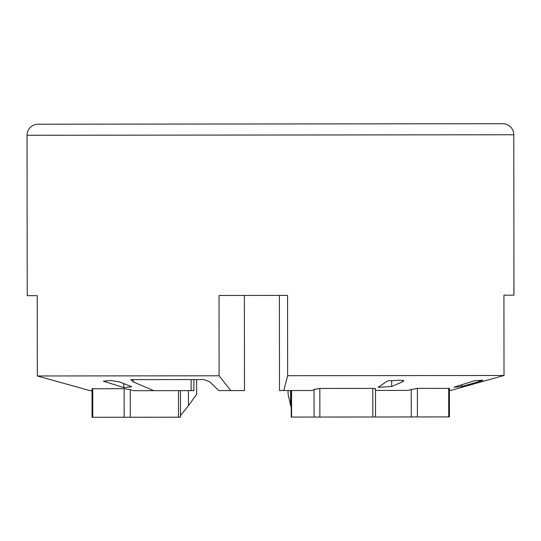 <?xml version="1.0" encoding="UTF-8"?>
<svg xmlns="http://www.w3.org/2000/svg" width="541" height="541" viewBox="0 0 541 541"><rect width="100%" height="100%" fill="white"/><g stroke="black" fill="none" stroke-linecap="round" stroke-linejoin="round"><path stroke-width="0.81" d="M375.143 389.371C375.954 388.681 375.17 388.357 372.796 388.391L319.846 388.452L314.044 389.439L312.461 390.507L283.802 390.541L287.643 375.711L504.009 375.488L450.998 390.365L449.415 390.365M504.009 375.488L503.928 295.176L513.95 295.163L513.781 134.763A11.063 11.063 0 0 0 502.711 123.713L38.1 124.2A11.063 11.063 0 0 0 27.05 135.27L513.781 134.763M92.031 390.737L90.374 390.737L37.322 375.975L219.112 375.785L230.845 390.595L218.814 390.609L209.732 381.797L203.774 379.559L131.057 379.633L133.269 379.633L133.269 381.878L131.057 379.633L130.868 379.978M27.05 135.27L27.219 295.67L37.241 295.663L37.322 375.975M482.768 380.167L474.295 380.783L453.892 387.248L461.906 386.443L478.974 381.601L478.974 380.391M481.875 380.113C483.566 380.032 482.599 380.533 478.974 381.601M461.906 386.443L461.906 384.712M402.693 381.682L403.843 380.769L400.468 380.195L387.667 380.871L378.166 387.322L391.704 386.517L402.693 381.682L402.687 380.222M391.704 386.517L391.698 380.681M110.946 380.499L103.351 381.168L123.761 387.593L131.781 386.788L119.669 381.98L110.946 380.499M244.383 295.447L244.485 390.582L230.845 390.595M193.874 379.572L193.888 390.629L133.654 390.697L130.253 389.628L130.28 417.246L180.498 417.192L180.471 390.649M191.129 379.572L191.142 390.636M190.594 379.572L193.265 379.572M200.718 379.566L203.774 379.559M133.269 381.878L153.745 390.676M123.761 387.593L123.754 383.603M219.112 375.785L219.031 295.474L287.562 295.4L287.643 375.711M283.802 390.541L279.501 390.541L279.399 295.406M92.748 388.688L92.775 417.287L92.058 417.287L92.031 388.776L124.126 388.654L130.253 389.628M291.22 390.528L291.247 417.077L372.823 416.996L449.443 416.915L449.415 388.404L417.375 388.35L407.853 390.406L375.495 390.44M290.612 390.528L290.625 405.622L291.234 407.238M288.082 390.534L288.089 394.173L290.625 405.622M188.424 390.636L188.437 405.73L196.633 394.267L196.62 379.566M92.775 417.287L130.28 417.246M180.498 415.562L188.437 405.73M291.572 390.528L291.599 417.077M314.044 389.439L314.078 417.057M319.846 388.452L319.88 417.05M372.796 388.391L372.823 416.996M411.255 389.337L411.282 416.955M417.375 388.35L417.402 416.949M448.699 388.316L448.732 416.915M124.126 388.654L124.159 417.253M178.462 390.649L178.489 417.199M375.495 388.932L375.522 416.989"/></g></svg>
